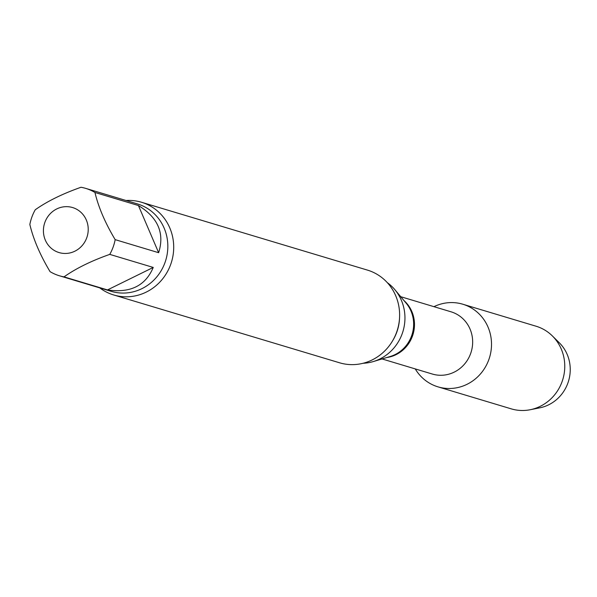 <?xml version="1.0" encoding="UTF-8"?>
<svg xmlns="http://www.w3.org/2000/svg" width="597" height="597" viewBox="0 0 597 597"><rect width="100%" height="100%" fill="white"/><g stroke="black" fill="none" stroke-linecap="round" stroke-linejoin="round"><path stroke-width="0.9" d="M158.638 252.703L138.422 205.532L94.953 192.48C98.438 207.211 105.176 222.935 115.169 239.643L158.638 252.703C164.772 233.27 158.033 217.554 138.422 205.532M107.49 289.926L153.242 267.434L109.766 254.382C91.334 260.874 76.088 268.366 64.013 276.874L107.49 289.926C130.28 293.276 145.526 285.784 153.242 267.434M64.013 276.874A45.633 43.297 106.7 0 1 59.387 275.769A45.633 43.297 106.7 0 1 50.066 271.65C40.089 254.971 33.35 239.248 29.85 224.487A45.633 43.297 106.7 0 1 35.253 209.756C47.193 201.316 62.446 193.816 80.998 187.264A45.633 43.297 106.7 0 1 85.632 188.361A45.633 43.297 106.7 0 1 94.953 192.48M74.879 251.188A23.507 22.305 106.7 0 1 43.917 235.643A23.507 22.305 106.7 0 1 65.648 206.666A23.507 22.305 106.7 0 1 87.796 233.964A23.507 22.305 106.7 0 1 74.879 251.188M462.802 304.224A43.141 40.932 106.7 0 0 433.952 306.671A43.141 40.932 106.7 0 1 488.01 327.044A43.141 40.932 106.7 0 1 469.429 383.028A43.141 40.932 106.7 0 1 415.258 368.916A43.141 40.932 106.7 0 0 437.989 386.856L511.241 408.855A43.141 40.932 106.7 0 0 530.181 409.736A43.141 40.932 106.7 0 0 561.262 349.044A43.141 40.932 106.7 0 0 552.344 335.91A43.141 40.932 106.7 0 0 536.054 326.216L462.802 304.224A43.141 40.932 106.7 0 1 488.01 327.044A43.141 40.932 106.7 0 1 481.018 373.274A43.141 40.932 106.7 0 1 437.989 386.856M387.334 282.68A44.245 41.984 106.7 0 1 394.878 289.694A44.245 41.984 106.7 0 1 373.297 361.566A44.245 41.984 106.7 0 1 363.133 363.26M126.049 200.502A48.394 45.924 106.7 0 1 141.496 202.256L367.409 270.09A48.394 45.924 106.7 0 1 395.692 295.694A48.394 45.924 106.7 0 1 387.849 347.551A48.394 45.924 106.7 0 1 339.574 362.789L113.661 294.955A48.394 45.924 106.7 0 1 99.803 287.903M141.496 202.256A48.394 45.924 106.7 0 1 169.772 227.86A48.394 45.924 106.7 0 1 161.936 279.717A48.394 45.924 106.7 0 1 113.661 294.955M115.169 239.643A45.633 43.297 106.7 0 1 109.766 254.382M552.344 335.91L559.292 342.768A38.021 36.081 106.7 0 1 567.15 354.342A38.021 36.081 106.7 0 1 539.755 407.841L530.181 409.736M400.744 296.702L451.033 311.806A32.492 30.835 106.7 0 1 471.22 351.79A32.492 30.835 106.7 0 1 432.347 374.043L382.05 358.946M403.938 300.522A32.492 30.835 106.7 0 1 413.042 334.32A32.492 30.835 106.7 0 1 386.826 357.513M394.878 289.694L406.169 303.194A32.828 31.148 106.7 0 1 390.162 356.521L373.297 361.566M399.542 317.932A44.245 41.984 106.7 0 1 392.751 340.559M85.632 188.361L137.467 203.928A45.633 43.297 106.7 0 1 165.809 260.083A45.633 43.297 106.7 0 1 111.221 291.336L59.387 275.769"/></g></svg>
